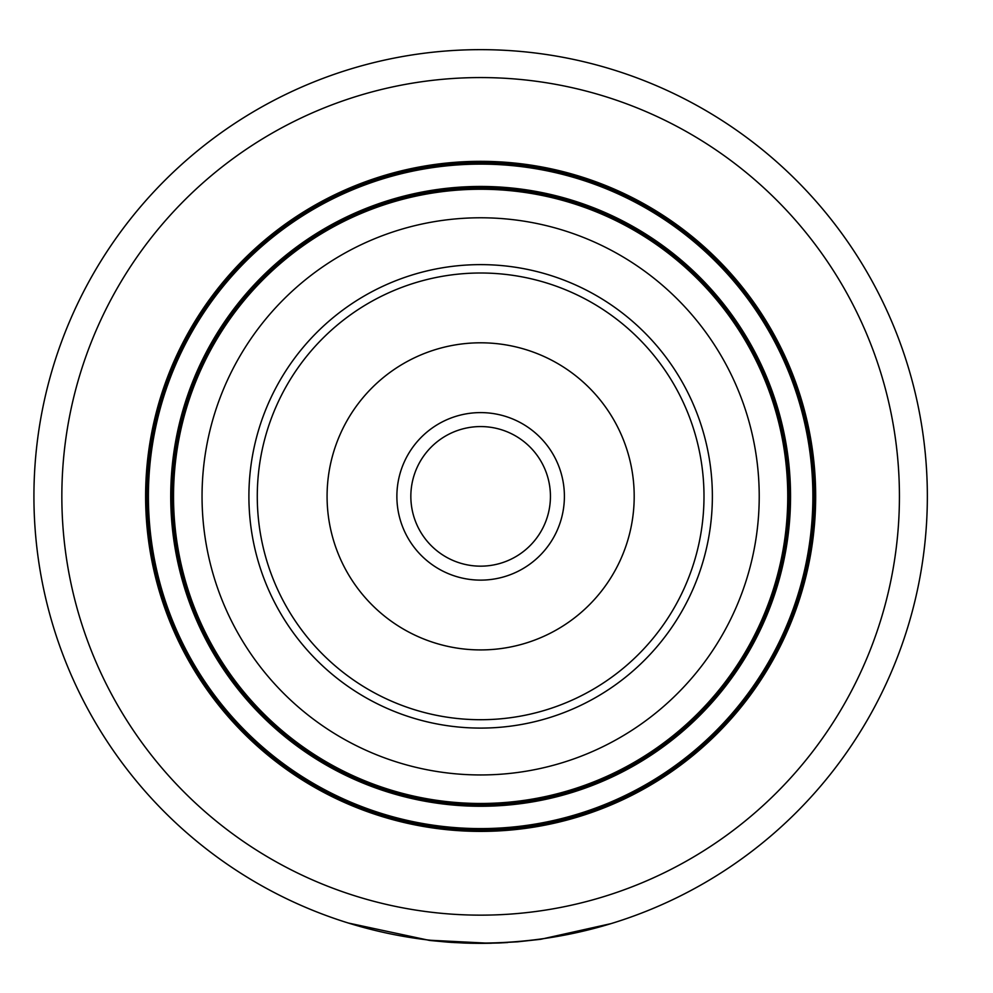 <?xml version="1.0" encoding="UTF-8"?>
<svg xmlns="http://www.w3.org/2000/svg" width="993" height="993" viewBox="0 0 993 993"><rect width="100%" height="100%" fill="white"/><g stroke="black" fill="none" stroke-linecap="round" stroke-linejoin="round"><path stroke-width="1.49" d="M611.018 923.627L540.651 939.304L517.353 941.836L489.524 943.263L430.813 940.284M448.724 942.208L429.448 940.408L348.382 923.043M480.637 831.389A335.038 335.038 0 0 1 190.495 328.844A335.038 335.038 0 0 1 770.791 328.844A335.038 335.038 0 0 1 480.637 831.389M480.637 943.077A446.713 446.713 0 0 1 93.776 273.001A446.713 446.713 0 0 1 867.497 273.001A446.713 446.713 0 0 1 480.637 943.077M480.637 728.092A231.729 231.729 0 0 1 279.952 380.493A231.729 231.729 0 0 1 681.322 380.493A231.729 231.729 0 0 1 480.637 728.092M480.637 774.95A278.586 278.586 0 0 1 239.375 357.07A278.586 278.586 0 0 1 721.899 357.07A278.586 278.586 0 0 1 480.637 774.95M480.637 803.474A307.11 307.11 0 0 1 214.674 342.808A307.11 307.11 0 0 1 746.612 342.808A307.11 307.11 0 0 1 480.637 803.474M480.637 804.864A308.513 308.513 0 0 1 213.458 342.101A308.513 308.513 0 0 1 747.816 342.101A308.513 308.513 0 0 1 480.637 804.864A308.513 308.513 0 0 1 213.458 342.101A308.513 308.513 0 0 1 747.816 342.101A308.513 308.513 0 0 1 480.637 804.864A308.513 308.513 0 0 1 213.458 342.101A308.513 308.513 0 0 1 747.816 342.101A308.513 308.513 0 0 1 480.637 804.864M480.637 829.999A333.636 333.636 0 0 1 191.699 329.539A333.636 333.636 0 0 1 769.575 329.539A333.636 333.636 0 0 1 480.637 829.999M475.697 943.325L451.492 942.394M447.359 942.109L430.974 940.582M501.651 942.854L498.821 942.978M501.986 942.841L498.759 942.978M464.836 943.065L449.792 942.283M469.528 943.213L470.446 943.238M470.632 943.238L453.838 942.543M452.113 942.444L447.247 942.096M491.076 943.226L486.185 943.313M481.816 943.35L480.004 943.35M478.899 943.35L471.749 943.263M478.936 943.35L479.929 943.35M480.86 943.35L481.63 943.35M482.375 943.35L483.392 943.338M483.876 943.338L491.547 943.213M507.646 942.531L502.669 942.804M498.933 942.978L484.15 943.338M482.735 943.35L480.053 943.35M472.941 943.288L464.972 943.077M265.23 555.41A223.351 223.351 0 0 1 537.201 280.287A223.351 223.351 0 0 1 639.48 653.382A223.351 223.351 0 0 1 265.23 555.41A223.351 223.351 0 0 1 537.201 280.287A223.351 223.351 0 0 1 639.48 653.382A223.351 223.351 0 0 1 265.23 555.41M458.493 415.583A83.76 83.76 0 0 0 421.752 555.931A83.76 83.76 0 0 0 561.666 517.576A83.76 83.76 0 0 0 458.493 415.583M462.192 429.05A69.795 69.795 0 0 0 431.57 546.001A69.795 69.795 0 0 0 548.161 514.039A69.795 69.795 0 0 0 462.192 429.05M480.637 915.149A418.785 418.785 0 0 1 117.956 286.965A418.785 418.785 0 0 1 843.318 286.965A418.785 418.785 0 0 1 480.637 915.149M480.637 806.266A309.903 309.903 0 0 1 212.254 341.406A309.903 309.903 0 0 1 749.02 341.406A309.903 309.903 0 0 1 480.637 806.266M480.637 828.596A332.245 332.245 0 0 1 192.915 330.235A332.245 332.245 0 0 1 768.371 330.235A332.245 332.245 0 0 1 480.637 828.596M332.543 536.952A153.555 153.555 0 0 1 519.525 347.811A153.555 153.555 0 0 1 589.842 604.315A153.555 153.555 0 0 1 332.543 536.952"/></g></svg>
